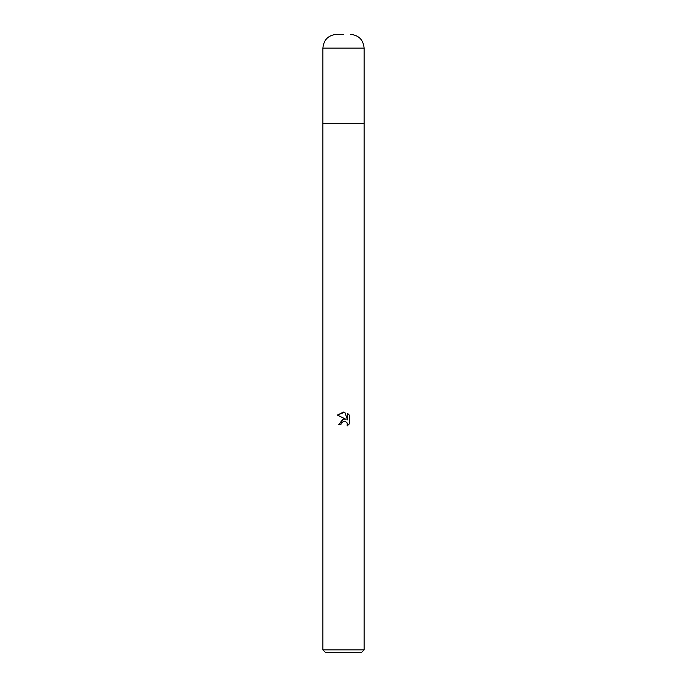 <?xml version="1.0" encoding="UTF-8"?>
<svg xmlns="http://www.w3.org/2000/svg" width="687" height="687" viewBox="0 0 687 687"><rect width="100%" height="100%" fill="white"/><g stroke="black" fill="none" stroke-linecap="round" stroke-linejoin="round"><path stroke-width="0.52" stroke-dasharray="3.44 2.58" d="M361.362 652.65L325.638 652.65M364.11 649.902L322.89 649.902M341.147 423.278L342.993 421.406M349.623 423.578L349.623 415.455M338.76 424.489L340.924 424.489M345.02 419.096L343.028 419.156M343.011 421.406L344.118 421.174M344.625 421.2L346.935 422.617M347.502 419.894L344.831 412.2M364.11 123.66L322.89 123.66L364.11 123.66M364.11 48.09L322.89 48.09"/><path stroke-width="1.03" d="M322.89 649.902L322.89 123.66L364.11 123.66L364.11 649.902L322.89 649.902L325.638 652.65L361.362 652.65L364.11 649.902M344.831 412.2L337.377 415.077L346.128 419.388L337.377 415.077L343.5 412.054L344.831 412.2L347.502 419.894L347.502 413.308L349.623 415.455L349.623 423.578L347.158 425.94L347.261 423.209L345.475 421.423L344.213 421.174L341.276 422.994L340.924 424.489L338.76 424.489L343.5 419.07L345.02 419.096M340.924 424.489L341.147 423.278M346.935 422.617L347.51 424.463L347.158 425.94L349.623 423.578M343.028 419.156L338.76 424.489M344.118 421.174L344.625 421.2M349.623 415.455L347.502 413.308L347.502 419.894M343.5 34.35L336.63 34.35L343.5 34.35M364.11 48.09L322.89 48.09L322.89 123.66L364.11 123.66L364.11 48.09C363.294 39.743 358.717 35.166 350.37 34.35M322.89 48.09C323.706 39.743 328.283 35.166 336.63 34.35"/></g></svg>
